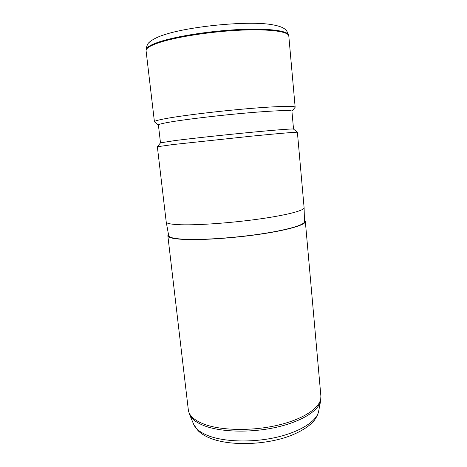 <?xml version="1.0" encoding="UTF-8"?>
<svg xmlns="http://www.w3.org/2000/svg" width="467" height="467" viewBox="0 0 467 467"><rect width="100%" height="100%" fill="white"/><g stroke="black" fill="none" stroke-linecap="round" stroke-linejoin="round"><path stroke-width="0.7" d="M295.156 107.212L288.799 35.901C288.337 31.54 269.71 28.884 240.937 30.157C212.222 31.412 178.219 36.578 160.63 42.135C150.8 45.293 145.943 48.13 146.06 50.652L154.425 121.753C154.338 120.947 159.305 119.686 169.317 117.958C187.01 114.946 220.827 110.93 249.051 108.566C277.334 106.19 295.249 105.805 295.156 107.212L294.946 107.533M293.533 129.09C293.685 128.6 276.814 129.844 250.213 132.406C223.67 134.963 191.779 138.43 174.897 140.579L160.49 142.844L158.401 125.004C158.342 124.315 163.117 123.183 172.737 121.607C189.614 118.863 221.603 115.121 248.281 112.833C275.016 110.533 292.021 110.014 291.928 111.21L293.533 129.09L297.316 132.243M172.376 144.624L157.361 146.749L166.223 222.029C166.544 223.559 171.658 224.475 181.558 224.773C199.199 225.246 232.216 222.841 259.605 218.959C287.047 215.077 304.332 210.471 304.11 207.78L297.391 132.278C297.572 131.904 279.85 133.364 251.76 136.13L172.376 144.624M166.223 222.029L168.71 235.683C169.083 237.499 174.168 238.684 183.951 239.238C201.376 240.155 233.844 237.995 260.749 233.967C287.707 229.945 304.7 224.855 304.466 221.65L304.11 207.78M168.47 234.358L167.834 235.712C168.067 237.598 173.199 238.824 183.233 239.396C200.938 240.336 234.055 238.123 261.386 234.014C288.775 229.904 305.832 224.726 305.336 221.504L304.437 220.313M163.958 34.867C155.196 37.541 149.469 41.767 149.487 42.17C147.759 43.244 146.609 45.854 146.043 49.998C145.92 47.471 150.777 44.616 160.601 41.446C178.172 35.871 212.152 30.699 240.844 29.456C269.599 28.195 288.221 30.88 288.688 35.258L288.793 35.836M193.536 424.018L193.723 424.456C195.696 428.928 200.582 432.699 208.381 435.764C224.376 441.963 252.361 442.786 276.248 437.346C300.17 431.911 316.661 421.216 318.587 411.55L318.681 411.083M189.409 414.13L188.329 409.903C189.018 415.653 194.383 420.452 204.418 424.299C222.105 430.889 254.141 431.222 280.136 424.643C306.183 418.093 321.973 406.097 320.893 396.203L305.336 221.504M320.893 396.203L320.613 401.013L318.587 411.55C317.98 413.931 317.764 415.087 314.746 419.78C310.66 425.355 301.192 431.975 287.275 436.873C262.921 445.15 229.653 445.851 210.605 438.361C205.486 436.376 201.318 433.831 198.101 430.726L193.723 424.456L189.59 414.55C191.587 419.062 196.654 422.868 204.797 425.957C221.516 432.197 251.007 432.938 276.178 427.305C301.384 421.689 318.669 410.767 320.613 401.013L320.695 400.563M164.542 34.681C189.433 26.397 245.023 20.927 269.313 24.261C280.13 25.843 283.364 27.892 284.952 29.17C286.061 29.637 287.304 31.645 288.676 35.2M146.043 49.998L146.06 50.582M158.406 125.039L154.443 121.817M291.928 111.239L295.15 107.276M160.496 142.855L157.432 146.702M188.329 409.903L167.834 235.712"/></g></svg>
